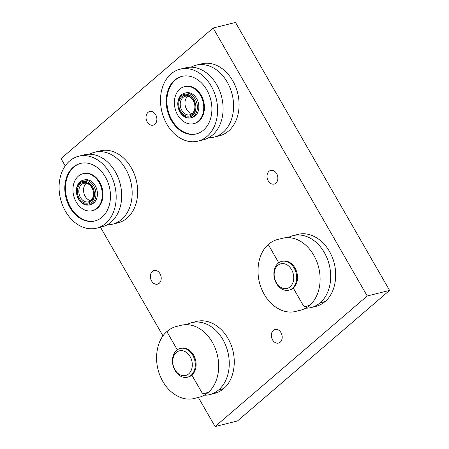 <?xml version="1.0" encoding="UTF-8"?>
<svg xmlns="http://www.w3.org/2000/svg" width="449" height="449" viewBox="0 0 449 449"><rect width="100%" height="100%" fill="white"/><g stroke="black" fill="none" stroke-linecap="round" stroke-linejoin="round"><path stroke-width="0.67" d="M160.012 273.722A7.044 5.304 76 0 1 157.504 284.172A7.044 5.304 76 0 1 150.651 278.627A7.044 5.304 76 0 1 154.097 270.506A7.044 5.304 76 0 1 160.012 273.722M276.651 173.623A7.044 5.304 76 0 1 274.143 184.068A7.044 5.304 76 0 1 267.29 178.522A7.044 5.304 76 0 1 270.736 170.407A7.044 5.304 76 0 1 276.651 173.623M280.99 332.642A7.044 5.304 76 0 1 278.481 343.087A7.044 5.304 76 0 1 271.628 337.541A7.044 5.304 76 0 1 275.074 329.426A7.044 5.304 76 0 1 280.99 332.642M155.674 114.703A7.044 5.304 76 0 1 153.165 125.153A7.044 5.304 76 0 1 146.312 119.608A7.044 5.304 76 0 1 149.758 111.487A7.044 5.304 76 0 1 155.674 114.703M198.346 397.432L215.088 426.55L367.226 295.981L213.146 28.029L61.008 158.598L65.212 165.9M100.469 227.211L162.981 335.925M213.146 28.029L235.512 22.45L389.592 290.402L367.226 295.981M215.088 426.55L237.454 420.971L389.592 290.402M179.808 89.082A19.066 14.368 76 0 1 184.438 86.657A19.066 14.368 76 0 1 202.999 101.682A19.066 14.368 76 0 1 193.671 123.66A19.066 14.368 76 0 1 176.171 111.902A19.066 14.368 76 0 1 179.808 89.082M185.858 92.853A12.712 9.581 76 0 1 185.976 92.825A12.712 9.581 76 0 1 198.351 102.838A12.712 9.581 76 0 1 192.133 117.492A12.712 9.581 76 0 1 192.009 117.52M184.438 86.657L185.117 86.489A19.066 14.368 76 0 1 203.672 101.513A19.066 14.368 76 0 1 194.344 123.492L193.671 123.66M196.572 133.847A29.662 22.349 76 0 1 169.604 115.27A29.662 22.349 76 0 1 175.351 79.978A29.662 22.349 76 0 1 182.215 76.296M174.672 80.147A29.662 22.349 76 0 1 181.879 76.381A29.662 22.349 76 0 1 210.744 99.745A29.662 22.349 76 0 1 196.235 133.937A29.662 22.349 76 0 1 169.009 115.651A29.662 22.349 76 0 1 174.672 80.147M171.08 73.894A37.076 27.939 76 0 1 180.083 69.185A37.076 27.939 76 0 1 216.165 98.398A37.076 27.939 76 0 1 198.026 141.132A37.076 27.939 76 0 1 163.997 118.272A37.076 27.939 76 0 1 171.08 73.894M180.083 69.185L185.577 67.81A37.076 27.939 76 0 1 221.66 97.023A37.076 27.939 76 0 1 203.526 139.762L198.026 141.132M190.993 67.182A37.076 27.939 76 0 1 196.073 65.195A37.076 27.939 76 0 1 232.155 94.408A37.076 27.939 76 0 1 214.016 137.141A37.076 27.939 76 0 1 208.6 137.77M196.073 65.195L201.567 63.825A37.076 27.939 76 0 1 237.65 93.038A37.076 27.939 76 0 1 219.516 135.772L214.016 137.141M193.867 99.712A11.652 8.778 76 0 1 188.299 117.195A11.652 8.778 76 0 1 178.517 100.183A11.652 8.778 76 0 1 193.867 99.712M195.175 98.999A12.712 9.581 -104 0 0 184.494 93.196A12.712 9.581 -104 0 0 178.275 107.844A12.712 9.581 -104 0 0 190.645 117.863A12.712 9.581 -104 0 0 195.175 98.999M193.233 100.256A10.591 7.981 -104 0 0 179.274 100.683A10.591 7.981 -104 0 0 188.17 116.151A10.591 7.981 -104 0 0 193.233 100.256M181.862 110.426A9.536 7.184 76 0 1 185.263 96.277A9.536 7.184 76 0 1 193.272 100.632A9.536 7.184 76 0 1 189.876 114.781A9.536 7.184 76 0 1 181.862 110.426M187.761 96.238A9.536 7.184 -104 0 0 186.593 109.247A9.536 7.184 -104 0 0 192.105 113.642M78.384 176.126A19.066 14.368 76 0 1 83.014 173.701A19.066 14.368 76 0 1 101.569 188.726A19.066 14.368 76 0 1 92.247 210.704A19.066 14.368 76 0 1 74.742 198.946A19.066 14.368 76 0 1 78.384 176.126M84.434 179.897A12.712 9.581 76 0 1 84.552 179.869A12.712 9.581 76 0 1 96.922 189.882A12.712 9.581 76 0 1 90.709 204.536A12.712 9.581 76 0 1 90.586 204.564M83.014 173.701L83.694 173.533A19.066 14.368 76 0 1 102.249 188.558A19.066 14.368 76 0 1 92.921 210.536L92.247 210.704M95.143 220.891A29.662 22.349 76 0 1 68.175 202.314A29.662 22.349 76 0 1 73.922 167.022A29.662 22.349 76 0 1 80.792 163.341M73.249 167.196A29.662 22.349 76 0 1 80.45 163.425A29.662 22.349 76 0 1 109.315 186.795A29.662 22.349 76 0 1 94.806 220.981A29.662 22.349 76 0 1 67.586 202.695A29.662 22.349 76 0 1 73.249 167.196M69.657 160.944A37.076 27.939 76 0 1 78.659 156.23A37.076 27.939 76 0 1 114.736 185.443A37.076 27.939 76 0 1 96.602 228.176A37.076 27.939 76 0 1 62.574 205.316A37.076 27.939 76 0 1 69.657 160.944M78.659 156.23L84.154 154.86A37.076 27.939 76 0 1 120.237 184.068A37.076 27.939 76 0 1 102.097 226.807L96.602 228.176M89.57 154.232A37.076 27.939 76 0 1 94.649 152.239A37.076 27.939 76 0 1 130.726 181.452A37.076 27.939 76 0 1 112.592 224.186A37.076 27.939 76 0 1 107.176 224.814M94.649 152.239L100.144 150.87A37.076 27.939 76 0 1 136.227 180.083A37.076 27.939 76 0 1 118.087 222.816L112.592 224.186M92.438 186.756A11.652 8.778 76 0 1 86.876 204.244A11.652 8.778 76 0 1 77.088 187.227A11.652 8.778 76 0 1 92.438 186.756M93.751 186.043A12.712 9.581 -104 0 0 83.065 180.24A12.712 9.581 -104 0 0 76.852 194.894A12.712 9.581 -104 0 0 89.222 204.907A12.712 9.581 -104 0 0 93.751 186.043M91.809 187.3A10.591 7.981 -104 0 0 77.851 187.727A10.591 7.981 -104 0 0 86.747 203.195A10.591 7.981 -104 0 0 91.809 187.3M80.438 197.47A9.536 7.184 76 0 1 83.834 183.321A9.536 7.184 76 0 1 91.849 187.676A9.536 7.184 76 0 1 88.453 201.826A9.536 7.184 76 0 1 80.438 197.47M86.337 183.282A9.536 7.184 -104 0 0 85.17 196.292A9.536 7.184 -104 0 0 90.681 200.686M276.421 283.403A14.828 11.174 -104 0 0 288.887 290.177A14.828 11.174 -104 0 0 296.138 273.082A14.828 11.174 -104 0 0 281.708 261.397A14.828 11.174 -104 0 0 276.421 283.403M276.337 282.651A12.712 9.581 76 0 1 282.41 263.58A12.712 9.581 76 0 1 293.085 282.14A12.712 9.581 76 0 1 276.337 282.651M268.631 244.245C257.328 253.477 254.639 274.911 262.558 291.075C269.232 305.78 283.566 314.693 295.756 311.387L300.533 310.197A37.076 27.939 -104 0 0 309.535 305.483A37.076 27.939 -104 0 0 313.744 255.184A37.076 27.939 -104 0 0 282.589 238.251L277.813 239.44C274.44 240.294 271.381 241.893 268.631 244.245L268.648 245.216L278.745 262.777M305.651 308.188A37.076 27.939 -104 0 0 311.112 307.559A37.076 27.939 -104 0 0 320.12 302.845A37.076 27.939 -104 0 0 324.33 252.546A37.076 27.939 -104 0 0 293.169 235.613A37.076 27.939 -104 0 0 288.05 237.622M289.291 290.065A14.828 11.174 -104 0 0 293.298 288.09A14.828 11.174 -104 0 0 296.026 270.085A14.828 11.174 -104 0 0 282.118 261.307M174.998 370.447A14.828 11.174 -104 0 0 187.463 377.222A14.828 11.174 -104 0 0 194.714 360.126A14.828 11.174 -104 0 0 180.285 348.441A14.828 11.174 -104 0 0 174.998 370.447M174.914 369.695A12.712 9.581 76 0 1 180.986 350.624A12.712 9.581 76 0 1 191.661 369.185A12.712 9.581 76 0 1 174.914 369.695M167.208 331.289C155.898 340.522 153.21 361.956 161.135 378.125C167.808 392.824 182.142 401.737 194.333 398.437L199.109 397.242A37.076 27.939 -104 0 0 208.112 392.533A37.076 27.939 -104 0 0 212.321 342.228A37.076 27.939 -104 0 0 181.16 325.295L176.384 326.485C173.017 327.338 169.958 328.937 167.208 331.289L167.219 332.26L177.321 349.827M204.228 395.232A37.076 27.939 -104 0 0 209.689 394.604A37.076 27.939 -104 0 0 218.691 389.889A37.076 27.939 -104 0 0 222.906 339.59A37.076 27.939 -104 0 0 191.745 322.657A37.076 27.939 -104 0 0 186.627 324.666M187.862 377.109A14.828 11.174 -104 0 0 191.875 375.134A14.828 11.174 -104 0 0 194.602 357.129A14.828 11.174 -104 0 0 180.689 348.351M311.112 307.559L315.894 306.37C319.261 305.516 322.32 303.917 325.07 301.565L320.12 302.845M309.535 305.483C307.543 305.449 305.758 307.582 303.569 305.954L293.298 288.09M209.689 394.604L214.465 393.414C217.838 392.561 220.897 390.961 223.647 388.61L218.691 389.889M208.112 392.533C206.119 392.493 204.334 394.626 202.145 392.998L191.875 375.134M186.099 92.797L184.494 93.196M192.251 117.458L190.645 117.863M84.676 179.841L83.065 180.24M90.827 204.508L89.222 204.907M282.516 261.195L281.708 261.397M289.695 289.975L288.887 290.177M325.07 301.565C336.374 292.333 339.062 270.899 331.143 254.729C324.47 240.03 310.136 231.117 297.945 234.417L293.169 235.613M181.093 348.239L180.285 348.441M188.271 377.02L187.463 377.222M223.647 388.61C234.95 379.377 237.639 357.943 229.72 341.779C223.046 327.074 208.706 318.161 196.522 321.467L191.745 322.657"/></g></svg>
